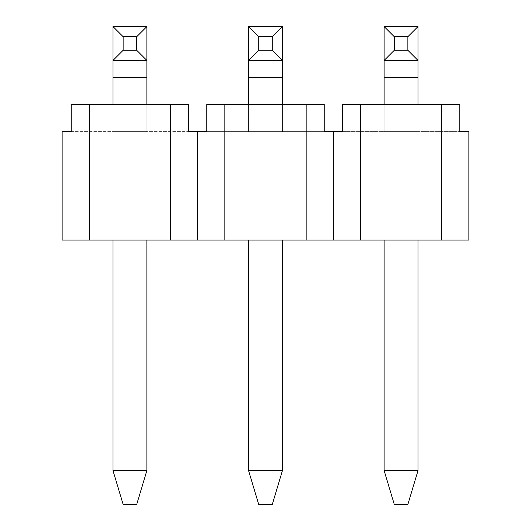 <?xml version="1.0" encoding="UTF-8"?>
<svg xmlns="http://www.w3.org/2000/svg" width="531" height="531" viewBox="0 0 531 531"><rect width="100%" height="100%" fill="white"/><g stroke="black" fill="none" stroke-linecap="round" stroke-linejoin="round"><path stroke-width="0.4" stroke-dasharray="2.65 1.99" d="M197.711 131.622L468.86 131.622L468.86 240.078L441.746 240.078L441.746 104.507L459.826 104.507L459.826 131.622L342.322 131.622L342.322 104.507L459.826 104.507L342.322 104.507L360.403 104.507L360.403 240.078L306.175 240.078L306.175 104.507L324.249 104.507L324.249 131.622L206.751 131.622L206.751 104.507L324.249 104.507L206.751 104.507L224.825 104.507L224.825 240.078L170.597 240.078L170.597 104.507L188.678 104.507L188.678 131.622L71.174 131.622L71.174 104.507L188.678 104.507L71.174 104.507L89.254 104.507L89.254 240.078L62.14 240.078L62.14 131.622L197.711 131.622L197.711 240.078M89.254 240.078L170.597 240.078M224.825 240.078L306.175 240.078M360.403 240.078L441.746 240.078M146.875 240.078L112.977 240.078L146.875 240.078L146.875 470.559L112.977 470.559L112.977 240.078M282.446 240.078L248.554 240.078L282.446 240.078L282.446 470.559L248.554 470.559L248.554 240.078M418.023 240.078L384.125 240.078L418.023 240.078L418.023 470.559L384.125 470.559L384.125 240.078M146.875 77.393L112.977 77.393L112.977 26.55L146.875 26.55L146.875 131.622L112.977 131.622L112.977 104.507M112.977 77.393L112.977 131.622L146.875 131.622L146.875 104.507M146.875 60.441L112.977 60.441M112.977 470.559L123.146 504.45L136.706 504.45L146.875 470.559M89.254 104.507L170.597 104.507M282.446 77.393L248.554 77.393L248.554 26.55L282.446 26.55L282.446 131.622L248.554 131.622L248.554 104.507M248.554 77.393L248.554 131.622L282.446 131.622L282.446 104.507M282.446 60.441L248.554 60.441M248.554 470.559L258.723 504.45L272.277 504.45L282.446 470.559M224.825 104.507L306.175 104.507M333.289 131.622L333.289 240.078M418.023 77.393L384.125 77.393L384.125 26.55L418.023 26.55L418.023 131.622L384.125 131.622L384.125 104.507M384.125 77.393L384.125 131.622L418.023 131.622L418.023 104.507M418.023 60.441L384.125 60.441M384.125 470.559L394.294 504.45L407.854 504.45L418.023 470.559M360.403 104.507L441.746 104.507"/><path stroke-width="0.8" d="M441.746 104.507L441.746 240.078L468.86 240.078L468.86 131.622L459.826 131.622L459.826 104.507L342.322 104.507L342.322 131.622L324.249 131.622L324.249 104.507L206.751 104.507L206.751 131.622L188.678 131.622L188.678 104.507L71.174 104.507L71.174 131.622L62.14 131.622L62.14 240.078L89.254 240.078L89.254 104.507M441.746 240.078L360.403 240.078L360.403 104.507M306.175 104.507L306.175 240.078L360.403 240.078M306.175 240.078L224.825 240.078L224.825 104.507M170.597 104.507L170.597 240.078L224.825 240.078M170.597 240.078L89.254 240.078M112.977 104.507L112.977 77.393L146.875 77.393L146.875 26.55L112.977 26.55L112.977 77.393M112.977 240.078L112.977 470.559L146.875 470.559L146.875 240.078M146.875 104.507L146.875 77.393M123.146 50.272L112.977 60.441L146.875 60.441L136.706 50.272L123.146 50.272L123.146 36.719L136.706 36.719L136.706 50.272M146.875 26.55L136.706 36.719M112.977 26.55L123.146 36.719M112.977 470.559L123.146 504.45L136.706 504.45L146.875 470.559M197.711 240.078L197.711 131.622M248.554 104.507L248.554 77.393L282.446 77.393L282.446 26.55L248.554 26.55L248.554 77.393M248.554 240.078L248.554 470.559L282.446 470.559L282.446 240.078M282.446 104.507L282.446 77.393M258.723 50.272L248.554 60.441L282.446 60.441L272.277 50.272L258.723 50.272L258.723 36.719L272.277 36.719L272.277 50.272M282.446 26.55L272.277 36.719M248.554 26.55L258.723 36.719M248.554 470.559L258.723 504.45L272.277 504.45L282.446 470.559M333.289 240.078L333.289 131.622M384.125 104.507L384.125 77.393L418.023 77.393L418.023 26.55L384.125 26.55L384.125 77.393M384.125 240.078L384.125 470.559L418.023 470.559L418.023 240.078M418.023 104.507L418.023 77.393M394.294 50.272L384.125 60.441L418.023 60.441L407.854 50.272L394.294 50.272L394.294 36.719L407.854 36.719L407.854 50.272M418.023 26.55L407.854 36.719M384.125 26.55L394.294 36.719M384.125 470.559L394.294 504.45L407.854 504.45L418.023 470.559"/></g></svg>
